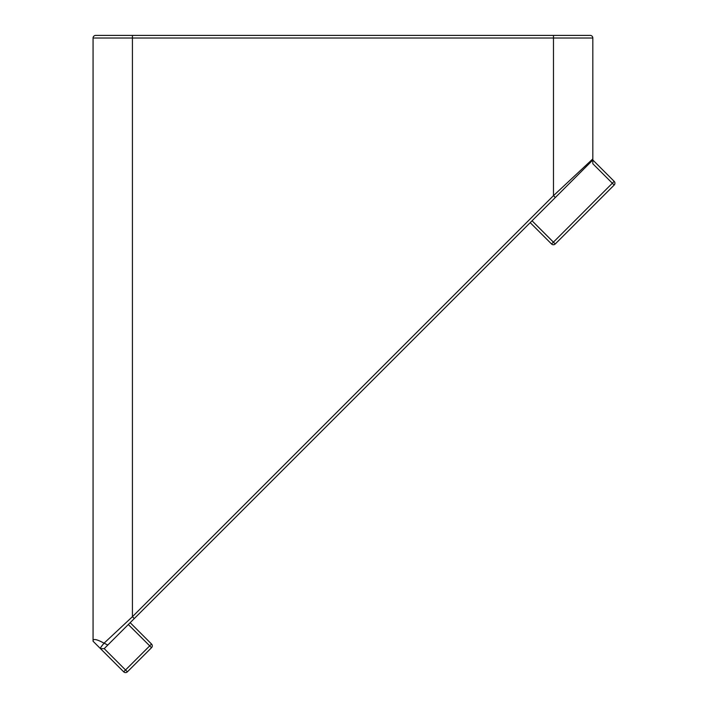 <?xml version="1.0" encoding="UTF-8"?>
<svg xmlns="http://www.w3.org/2000/svg" width="708" height="708" viewBox="0 0 708 708"><rect width="100%" height="100%" fill="white"/><g stroke="black" fill="none" stroke-linecap="round" stroke-linejoin="round"><path stroke-width="1.06" d="M592.065 160.778A2.62 2.62 0 0 0 592.826 158.928A2.62 2.62 0 0 1 592.065 160.778L555.337 197.505L553.479 195.656L592.826 158.928L592.065 160.778L104.2 648.643L127.387 671.83L151.503 647.714A2.62 2.62 0 0 0 151.503 644.006L149.715 645.864L128.316 624.527L104.35 648.493M592.826 160.017L614.163 181.345A2.62 2.62 0 0 1 614.933 183.204A2.62 2.62 0 0 0 614.163 181.345L592.826 160.017L614.163 181.345L612.34 183.23L592.826 163.725L592.826 38.02A2.62 2.62 0 0 0 590.207 35.4L95.695 35.4A2.62 2.62 0 0 0 93.067 38.02L93.067 641.227C92.81 638.421 96.474 639.067 104.067 643.174L132.423 616.712L132.423 38.02L93.067 38.02M128.316 624.527L130.166 622.677L151.503 644.006M614.163 185.053L555.24 243.977L553.417 242.154L612.34 183.23L614.163 185.053A2.62 2.62 0 0 0 614.933 183.204M530.195 222.648L551.532 243.977L530.195 222.648L551.532 243.977L553.417 242.154L532.053 220.79M123.679 671.83L93.067 641.227L123.679 671.83A2.62 2.62 0 0 0 127.387 671.83A2.62 2.62 0 0 1 123.679 671.83L149.68 645.891L151.503 647.714A2.62 2.62 0 0 0 152.273 645.864M100.465 648.625L104.2 648.643L100.492 648.643C100.147 648.13 101.341 646.307 104.067 643.174L107.811 645.032M134.272 618.571L132.423 616.712L553.479 195.656L553.479 38.02L132.423 38.02L132.423 35.4M553.382 244.747A2.62 2.62 0 0 0 555.24 243.977A2.62 2.62 0 0 1 551.532 243.977M560.639 188.974L567.984 182.115M116.493 631.58L132.423 616.712M101.2 646.749L103.828 643.448M590.207 35.4A2.62 2.62 0 0 1 592.826 38.02L553.479 38.02L553.479 35.4"/></g></svg>
